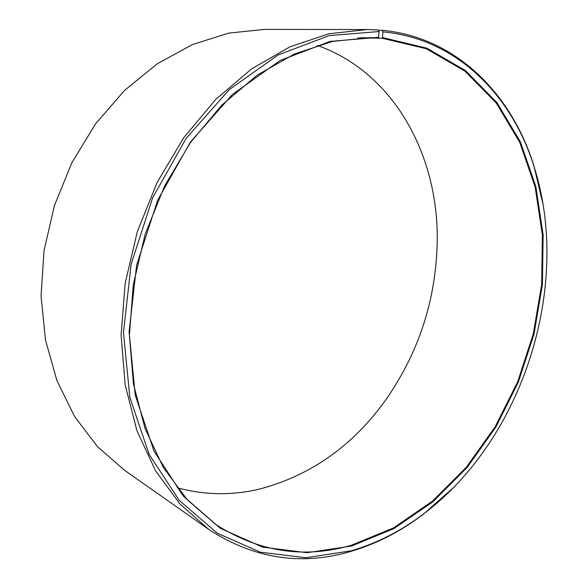<?xml version="1.0" encoding="UTF-8"?>
<svg xmlns="http://www.w3.org/2000/svg" width="588" height="588" viewBox="0 0 588 588"><rect width="100%" height="100%" fill="white"/><g stroke="black" fill="none" stroke-linecap="round" stroke-linejoin="round"><path stroke-width="0.88" d="M177.128 487.739C204.256 495.103 231.4 495.625 258.544 489.326C310.692 475.773 353.373 445.586 386.573 398.745C419.773 350.588 436.663 297.263 437.259 238.779C437.788 154.769 393.879 72.405 317.263 45.416M367.081 29.554L328.839 33.781L289.877 46.842L251.627 68.847L215.686 99.446L183.677 137.783L157.121 182.493L137.298 231.76L125.134 283.453L121.106 335.3L125.2 385.074L136.96 430.791L155.555 470.804L179.891 503.916L208.718 529.391L124.796 470.466L97.601 446.77L74.602 416.569L56.904 380.59L45.474 339.938L41.05 296.043L44.034 250.613L54.449 205.513L71.905 162.648L95.623 123.781L124.524 90.442L157.275 63.783L192.46 44.563L228.651 33.119L264.534 29.4L367.081 29.554L378.238 29.944L379.142 31.546L378.4 37.926L369.94 37.61L332.573 41.439L294.463 53.956L257.037 75.279L221.86 105.061L190.527 142.45L164.53 186.109L145.148 234.244L133.278 284.761L129.389 335.425L133.476 384.037L145.089 428.645L163.405 467.622L187.351 499.807L215.7 524.452C258.749 551.963 303.93 558.916 351.242 545.296L393.475 527.914L432.276 501.307L466.475 467.078L495.162 426.77L517.624 381.913L533.279 333.984L541.666 284.46L542.379 234.891L535.117 186.896L519.711 142.267L496.169 102.944L464.807 71.045L426.344 48.76L382.06 38.205L357.864 37.933M378.834 37.294L330.03 41.432L280.131 60.49L232.414 94.477L190.446 142.031L157.613 200.302L136.637 265.181L129.095 331.779L135.225 395.165L153.96 451.003L183.236 496.037L220.368 528.325L262.542 547.127L307.061 552.713L351.565 546.031L393.894 528.59L432.783 501.902L467.056 467.578L495.802 427.167L518.307 382.2L534.007 334.153L542.415 284.519L543.136 234.832L535.874 186.719L520.446 141.965L496.86 102.54L465.439 70.545L426.895 48.179L382.501 37.573L382.06 38.205M379.142 31.546L329.258 35.581L278.19 54.912L229.313 89.567L186.286 138.173L152.623 197.811L131.139 264.247L123.465 332.448L129.83 397.319L149.124 454.384L179.186 500.329L217.259 533.176L260.411 552.213L305.892 557.74L351.308 550.78C377.268 543.165 401.53 530.751 424.11 513.53C523.46 438.354 571.977 285.217 534.036 166.551C511.935 95.499 457.023 38.698 382.884 31.848L382.501 37.573M208.718 529.391C253.715 558.637 300.931 566.024 350.367 551.559C376.452 543.9 400.832 531.427 423.507 514.125L453.399 487.665M378.4 30.238L382.002 30.253L382.884 31.848M543.091 204.565L533.889 165.72C511.692 94.352 456.538 37.22 382.002 30.253M378.4 37.926L361.495 37.742M534.036 166.551L533.889 165.72M424.11 513.53L423.507 514.125"/></g></svg>
